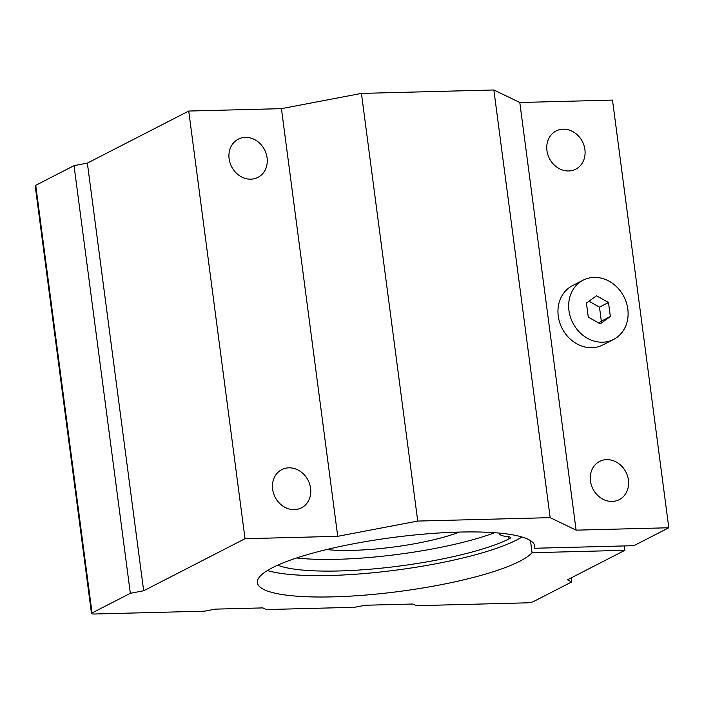 <?xml version="1.0" encoding="UTF-8"?>
<svg xmlns="http://www.w3.org/2000/svg" width="704" height="704" viewBox="0 0 704 704"><rect width="100%" height="100%" fill="white"/><g stroke="black" fill="none" stroke-linecap="round" stroke-linejoin="round"><path stroke-width="1.06" d="M494.754 532.708A128.418 24.939 -7.5 0 1 296.622 557.964M499.514 533.104L499.611 533.834A27.799 5.403 -7.5 0 0 507.153 536.483A11.994 2.332 -7.5 0 1 510.4 537.627A11.994 2.332 -7.5 0 1 508.983 538.982A128.418 24.939 -7.5 0 1 388.3 567.415A128.418 24.939 -7.5 0 1 277.675 565.18M499.611 533.834A27.799 5.403 -7.5 0 1 499.752 533.13M326.55 549.56A85.95 16.694 172.5 0 0 459.413 532.074M576.101 530.156L519.798 102.494L612.498 100.1L668.8 527.762L576.101 530.156L550.158 517.642L417.736 521.066L337.735 536.316L245.036 538.71L143.669 590.77L130.337 593.305L92.039 612.973A4.998 0.968 172.5 0 0 91.502 613.51A4.998 0.968 172.5 0 0 94.204 614.02L204.556 611.169L215.23 609.136L262.9 607.904L266.358 609.567L354.64 607.288L365.306 605.255L412.984 604.023L416.442 605.695L526.794 602.844A4.998 0.968 172.5 0 0 533.465 601.568L571.754 581.909L567.433 579.823L624.879 550.317L532.074 552.719A139.911 27.174 -7.5 0 1 383.962 593.305A139.911 27.174 -7.5 0 1 257.382 582.736A139.911 27.174 -7.5 0 1 392.55 537.53A139.911 27.174 -7.5 0 1 534.811 546.207A139.911 27.174 -7.5 0 1 534.697 548.258L534.169 544.262M522.016 537.011A139.911 27.174 -7.5 0 1 396.827 570.029A139.911 27.174 -7.5 0 1 267.362 570.539M532.074 552.719L530.482 540.628M668.8 527.762L633.882 545.688L534.697 548.258M624.879 550.317L624.298 545.943M571.226 577.87L571.754 581.909M583.158 280.174L572.458 285.666A33.317 28.714 62.8 0 0 562.135 328.416A33.317 28.714 62.8 0 0 602.897 344.934L613.598 339.434A33.317 28.714 62.8 0 0 626.402 302.729A33.317 28.714 62.8 0 0 594.114 277.402A33.317 28.714 62.8 0 0 583.158 280.174A33.317 28.714 62.8 0 0 572.836 322.925A33.317 28.714 62.8 0 0 613.598 339.434M606.681 459.633A21.49 18.524 62.8 0 0 599.614 461.419A21.49 18.524 62.8 0 0 592.953 488.99A21.49 18.524 62.8 0 0 619.247 499.646A21.49 18.524 62.8 0 0 627.51 475.966A21.49 18.524 62.8 0 0 606.681 459.633M563.174 129.166A21.49 18.524 62.8 0 0 556.107 130.953A21.49 18.524 62.8 0 0 549.446 158.532A21.49 18.524 62.8 0 0 575.74 169.18A21.49 18.524 62.8 0 0 584.003 145.499A21.49 18.524 62.8 0 0 563.174 129.166M519.798 102.494L493.856 89.98L550.158 517.642M493.856 89.98L361.434 93.403L417.736 521.066M361.434 93.403L281.433 108.654L337.735 536.316M245.353 137.377A21.49 18.524 62.8 0 0 238.286 139.163A21.49 18.524 62.8 0 0 231.625 166.742A21.49 18.524 62.8 0 0 257.919 177.39A21.49 18.524 62.8 0 0 266.182 153.71A21.49 18.524 62.8 0 0 245.353 137.377M288.86 467.843A21.49 18.524 62.8 0 0 281.794 469.63A21.49 18.524 62.8 0 0 275.132 497.2A21.49 18.524 62.8 0 0 301.426 507.857A21.49 18.524 62.8 0 0 309.69 484.176A21.49 18.524 62.8 0 0 288.86 467.843M281.433 108.654L188.734 111.047L245.036 538.71M188.734 111.047L87.366 163.108L143.669 590.77M87.366 163.108L74.034 165.651L130.337 593.305M74.034 165.651L35.737 185.319A4.998 0.968 172.5 0 0 35.2 185.856L91.502 613.51M588.262 317.108L586.423 303.072L596.534 295.777L608.494 302.509L610.333 316.536L600.222 323.831L588.262 317.108M598.761 323.013L601.33 321.165L599.482 307.129L608.494 302.509M601.33 321.165L610.333 316.536M599.482 307.129L588.984 301.224M508.684 536.686L508.983 538.982M35.737 185.319L92.039 612.973"/></g></svg>
